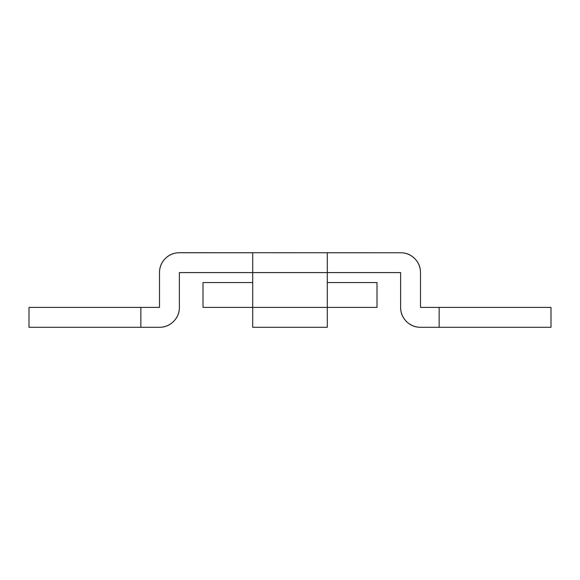 <?xml version="1.0" encoding="UTF-8"?>
<svg xmlns="http://www.w3.org/2000/svg" width="580" height="580" viewBox="0 0 580 580"><rect width="100%" height="100%" fill="white"/><g stroke="black" fill="none" stroke-linecap="round" stroke-linejoin="round"><path stroke-width="0.87" d="M140.86 307.4L159.5 307.4L159.5 272.6A19.887 19.887 0 0 1 178.14 252.757L252.713 252.757L252.713 272.6L179.387 272.6L252.713 272.6L252.713 327.287L327.287 327.287L327.287 272.6L400.613 272.6L327.287 272.6L327.287 252.757L401.86 252.757L327.287 252.757L327.287 272.6L252.713 272.6L252.713 307.4L327.287 307.4L327.287 272.6L252.713 272.6L252.713 252.757L178.14 252.757C172.905 253.083 168.483 255.156 164.894 258.985C161.298 262.812 159.5 267.351 159.5 272.6L159.5 307.4L140.86 307.4L140.86 327.287L159.5 327.287C164.988 327.287 169.679 325.344 173.558 321.458C177.444 317.579 179.387 312.888 179.387 307.4L179.387 272.6L179.387 307.4A19.887 19.887 0 0 1 159.5 327.287L29 327.287L29 307.4L140.86 307.4L29 307.4L140.86 307.4L140.86 327.287L29 327.287L140.86 327.287M420.5 272.6C420.5 267.351 418.702 262.812 415.106 258.985C411.517 255.156 407.095 253.083 401.86 252.757A19.887 19.887 0 0 1 420.5 272.6L420.5 307.4L420.5 272.6M400.613 272.6L400.613 307.4C400.613 312.888 402.556 317.579 406.442 321.458C410.321 325.344 415.012 327.287 420.5 327.287L439.14 327.287L439.14 307.4L420.5 307.4L551 307.4L439.14 307.4L439.14 327.287L420.5 327.287A19.887 19.887 0 0 1 400.613 307.4L400.613 272.6M179.387 252.713L401.86 252.757L179.387 252.713M439.14 307.4L551 307.4L551 327.287L439.14 327.287M327.287 327.287L327.287 307.4L252.713 307.4L252.713 327.287L327.287 327.287M203 282.54L203 307.4L203 282.54L252.713 282.54L203 282.54M377 307.4L377 282.54L377 307.4L327.287 307.4L377 307.4M252.713 307.4L203 307.4L252.713 307.4M327.287 282.54L377 282.54L327.287 282.54"/></g></svg>
